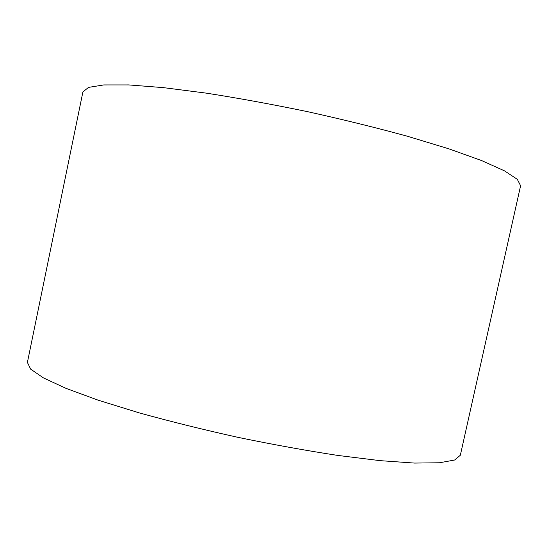 <?xml version="1.0" encoding="UTF-8"?>
<svg xmlns="http://www.w3.org/2000/svg" width="548" height="548" viewBox="0 0 548 548"><rect width="100%" height="100%" fill="white"/><g stroke="black" fill="none" stroke-linecap="round" stroke-linejoin="round"><path stroke-width="0.82" d="M27.4 362.44L30.667 369.153L43.374 377.86L65.979 388.354L98.277 400.218L139.171 412.85C170.113 421.426 202.979 429.577 237.764 437.304C272.664 444.517 305.983 450.559 337.719 455.415L380.196 460.656L414.521 463.074L439.441 462.772L454.6 460.032L460.334 455.251L520.6 185.751L517.319 179.319L504.496 170.86L481.624 160.571L448.922 148.844L407.493 136.267C376.134 127.677 342.829 119.485 307.579 111.669C272.219 104.346 238.476 98.167 206.356 93.146L163.414 87.632L128.78 84.926L103.702 84.94L88.529 87.392L82.906 91.913L27.4 362.44"/></g></svg>
